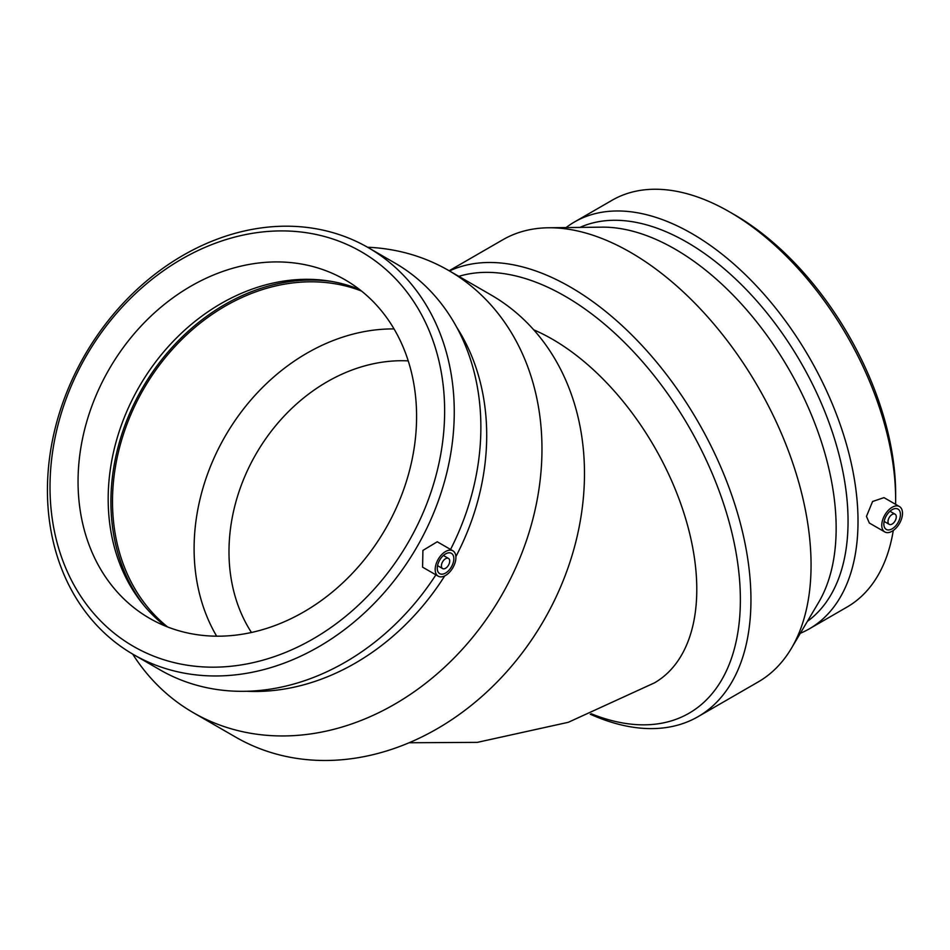 <?xml version="1.0" encoding="UTF-8"?>
<svg xmlns="http://www.w3.org/2000/svg" width="950" height="950" viewBox="0 0 950 950"><rect width="100%" height="100%" fill="white"/><g stroke="black" fill="none" stroke-linecap="round" stroke-linejoin="round"><path stroke-width="1.43" d="M251.441 632.474A169.919 138.736 120 0 1 255.989 454.053A169.919 138.736 120 0 1 408.239 360.893M533.758 329.84A204.25 117.919 60 0 1 552.366 339.197A204.25 117.919 60 0 1 685.793 519.187A204.25 117.919 60 0 1 654.491 682.848L568.266 722.309L477.316 742.366L409.106 742.758M367.555 247.237A255.312 208.466 120 0 1 448.519 270.406L491.031 294.951A255.312 208.466 120 0 1 543.911 620.279A255.312 208.466 120 0 1 235.719 737.153L193.206 712.619A255.312 208.466 120 0 1 132.667 654.075M448.483 565.191A5.866 3.384 120 0 0 448.483 558.41A5.866 3.384 120 0 0 442.617 561.794A5.866 3.384 120 0 0 442.617 568.575A5.866 3.384 120 0 0 448.483 565.191M451.416 566.877A11.733 6.769 -60 0 1 439.684 573.646A11.733 6.769 -60 0 1 439.684 560.108A11.733 6.769 -60 0 1 451.416 553.339A11.733 6.769 -60 0 1 451.416 566.877M438.223 559.265A14.654 8.467 -60 0 1 452.877 550.798A14.654 8.467 -60 0 1 452.877 567.72A14.654 8.467 -60 0 1 438.223 576.187A14.654 8.467 -60 0 1 438.223 559.265M452.877 550.798L437.249 541.773L422.916 550.418L422.584 567.162L438.223 576.187M408.429 542.058A227.846 186.034 120 0 1 68.115 573.42A227.846 186.034 120 0 1 265.43 231.658A227.846 186.034 120 0 1 408.429 542.058M385.534 528.841A195.451 159.588 120 0 1 149.589 618.319A195.451 159.588 120 0 1 109.119 369.253A195.451 159.588 120 0 1 345.052 279.787A195.451 159.588 120 0 1 385.534 528.841M416.931 546.974A234.888 191.781 120 0 1 133.404 654.502A234.888 191.781 120 0 1 84.764 355.193A234.888 191.781 120 0 1 368.291 247.665A234.888 191.781 120 0 1 416.931 546.974M435.896 574.845A234.888 191.781 120 0 1 160.016 669.857L133.404 654.502M368.291 247.665L394.903 263.031A234.888 191.781 120 0 1 450.549 549.456M444.731 575.89A227.846 186.034 120 0 1 246.656 691.268M456.76 327.358A227.846 186.034 120 0 1 455.881 556.581M448.519 270.406A255.312 208.466 120 0 1 501.398 595.745A255.312 208.466 120 0 1 193.206 712.619M216.648 636.179A195.451 159.588 120 0 1 225.162 436.264A195.451 159.588 120 0 1 394.048 328.926M167.58 626.941A195.451 159.588 120 0 1 143.557 389.144A195.451 159.588 120 0 1 361.511 291.044M144.234 605.768A197.279 161.084 120 0 1 142.262 388.396A197.279 161.084 120 0 1 331.503 281.414M165.241 626.002A195.451 159.588 120 0 1 142.702 603.903A195.451 159.588 120 0 1 139.246 386.65A195.451 159.588 120 0 1 329.116 281.022A195.451 159.588 120 0 1 359.539 289.489M591.244 713.771A247.831 143.082 -120 0 0 740.371 599.771A247.831 143.082 -120 0 0 565.131 296.246A247.831 143.082 -120 0 0 458.826 276.355M590.223 714.186A255.312 147.404 -120 0 0 698.072 716.656A255.312 147.404 -120 0 0 750.951 599.771A255.312 147.404 -120 0 0 643.756 347.403A255.312 147.404 -120 0 0 449.469 270.952M887.989 521.657A5.866 3.384 120 0 0 889.2 524.341A5.866 3.384 120 0 0 895.066 520.956A5.866 3.384 120 0 0 895.066 514.176A5.866 3.384 120 0 0 890.542 515.755A5.866 3.384 120 0 0 887.989 521.657M883.844 524.044A11.733 6.769 -60 0 1 888.962 512.24A11.733 6.769 -60 0 1 897.999 509.105A11.733 6.769 -60 0 1 897.999 522.643A11.733 6.769 -60 0 1 886.267 529.411A11.733 6.769 -60 0 1 883.844 524.044M902.5 513.273A14.654 8.467 -60 0 1 892.133 531.228A14.654 8.467 -60 0 1 884.806 531.952A14.654 8.467 -60 0 1 884.806 515.031A14.654 8.467 -60 0 1 899.46 506.564A14.654 8.467 -60 0 1 902.5 513.273M884.806 531.952L869.333 523.023L866.459 516.408L872.587 501.493L883.999 497.634L899.46 506.564M895.589 504.331A234.888 135.613 -120 0 0 895.648 499.558L895.648 493.81A227.846 131.539 -120 0 0 734.54 214.759L729.553 211.886A234.888 135.613 -120 0 0 612.109 200.248L574.477 221.979A234.888 135.613 -120 0 0 566.081 227.572M895.648 499.558A234.888 135.613 -120 0 0 729.553 211.886M800.316 633.282A234.888 135.613 -120 0 0 809.364 628.817L846.996 607.086A234.888 135.613 -120 0 0 893.273 530.504M809.364 628.817A234.888 135.613 -120 0 0 858.016 521.289A234.888 135.613 -120 0 0 755.488 284.905A234.888 135.613 -120 0 0 574.477 221.979M807.393 621.359A227.846 131.539 -120 0 0 848.053 521.289A227.846 131.539 -120 0 0 752.97 296.697A227.846 131.539 -120 0 0 579.951 227.406M698.072 716.656L758.183 681.946A255.312 147.404 -120 0 0 791.35 648.411L818.556 602.526A227.846 131.539 -120 0 0 836.154 528.153A227.846 131.539 -120 0 0 601.837 227.157L548.494 227.774A255.312 147.404 -120 0 0 502.871 239.732L449.136 270.762M791.35 648.411A255.312 147.404 -120 0 0 811.062 565.072A255.312 147.404 -120 0 0 548.494 227.774M448.483 558.41L443.401 555.489M442.617 568.575L437.534 565.642M895.066 514.176L889.984 511.254M889.2 524.341L884.129 521.408"/></g></svg>
